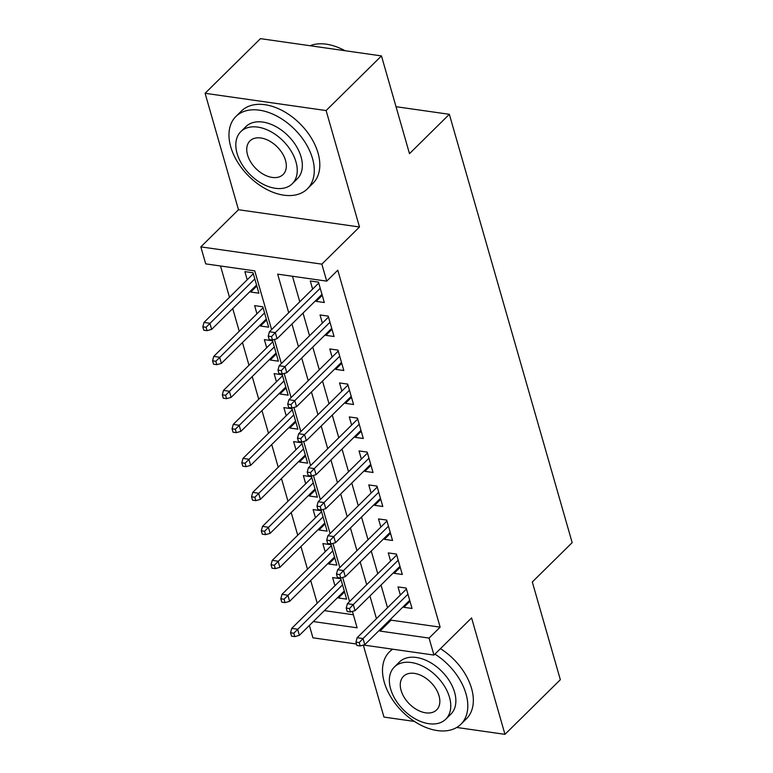 <?xml version="1.0" encoding="UTF-8"?>
<svg xmlns="http://www.w3.org/2000/svg" width="773" height="773" viewBox="0 0 773 773"><rect width="100%" height="100%" fill="white"/><g stroke="black" fill="none" stroke-linecap="round" stroke-linejoin="round"><path stroke-width="1.16" d="M271.603 329.598L254.761 270.879L205.705 263.873L200.835 246.877L321.848 264.144L326.718 281.14L277.662 274.144L288.716 312.707M238.48 209.725L359.493 226.991L326.109 110.558L381.466 55.917L260.453 38.65L205.087 93.291L238.48 209.725L200.835 246.877M363.31 645.078L383.959 717.083L414.434 721.431M356.517 644.025L312.93 637.812L309.384 625.444M220.518 265.989L229.484 297.267M232.731 308.572L239.234 331.269M242.471 342.565L248.983 365.262M252.22 376.557L258.733 399.255M261.97 410.56L268.473 433.247M271.719 444.552L278.222 467.24M281.469 478.545L287.971 501.233M291.208 512.538L297.721 535.225M300.958 546.53L307.47 569.218M310.707 580.523L317.21 603.22M326.109 110.558L205.087 93.291M456.727 727.461L504.972 734.35L471.588 617.917L433.943 655.079L363.503 645.03M381.466 55.917L409.487 153.653L449.345 114.307L572.165 542.636L532.307 581.972L560.338 679.709L504.972 734.35M315.867 300.417L316.138 301.364L324.312 302.523L318.466 282.126L310.292 280.966L312.621 289.112M325.617 334.409L325.887 335.356L334.062 336.516L328.216 316.128L320.032 314.959L322.37 323.104M335.356 368.402L335.637 369.349L343.811 370.518L337.965 350.121L329.781 348.952L332.119 357.097M345.106 402.395L345.376 403.342L353.561 404.511L347.705 384.113L339.531 382.944L341.869 391.09M354.855 436.387L355.126 437.334L363.3 438.504L357.455 418.106L349.28 416.937L351.618 425.082M364.605 470.38L364.875 471.327L373.05 472.496L367.204 452.099L359.03 450.93L361.358 459.075M374.354 504.373L374.625 505.32L382.799 506.489L376.953 486.091L368.779 484.922L371.108 493.077M384.104 538.366L384.374 539.312L392.549 540.482L386.703 520.084L378.519 518.925L380.857 527.07M393.844 572.368L394.114 573.315L402.298 574.474L396.443 554.077L388.268 552.917L390.607 561.063M344.565 591.934L338.448 597.973L338.178 597.027M338.448 597.973L346.633 599.133L340.777 578.745L332.603 577.576L334.941 585.721M334.815 557.942L328.709 563.981L328.438 563.034M328.709 563.981L336.883 565.14L331.037 544.743L322.853 543.583L325.191 551.729M325.066 523.949L318.959 529.978L318.689 529.032M318.959 529.978L327.134 531.148L321.288 510.75L313.113 509.591L315.442 517.736M315.326 489.956L309.21 495.986L308.939 495.039M309.21 495.986L317.384 497.155L311.538 476.757L303.364 475.588L305.693 483.743M305.577 455.964L299.46 461.993L299.19 461.046M299.46 461.993L307.635 463.162L301.789 442.765L293.614 441.596L295.953 449.741M295.827 421.971L289.711 428L289.44 427.054M289.711 428L297.895 429.17L292.039 408.772L283.865 407.603L286.203 415.748M286.078 387.978L279.971 394.008L279.691 393.061M279.971 394.008L288.145 395.177L282.3 374.779L274.115 373.61L276.454 381.756M276.328 353.976L270.221 360.015L269.951 359.068M270.221 360.015L278.396 361.184L272.55 340.787L264.366 339.618L266.704 347.763M266.588 319.983L260.472 326.022L260.201 325.075M260.472 326.022L268.646 327.182L262.801 306.794L254.626 305.625L256.955 313.77M324.389 610.631L353.377 614.767M250.452 291.083L250.723 292.03L258.897 293.189L253.051 272.792L244.877 271.632L247.215 279.778M390.761 619.028L391.08 620.149L440.137 627.154L337.791 270.212L326.718 281.14M292.474 276.261L299.789 301.779M303.026 313.084L309.538 335.772M312.775 347.077L319.288 369.765M322.525 381.07L329.027 403.757M332.274 415.062L338.777 437.75M342.024 449.055L348.526 471.752M351.773 483.048L358.276 505.745M361.513 517.04L368.025 539.738M371.262 551.043L377.775 573.73M381.012 585.035L387.515 607.723M403.593 606.361L403.864 607.307L412.038 608.467L406.192 588.079L398.018 586.91L400.356 595.055M449.345 114.307L396.027 106.703M359.493 226.991L321.848 264.144M440.137 627.154L429.073 638.083L433.943 655.079M313.316 621.56L357.116 627.811L352.411 611.414M349.58 601.549L342.661 577.421M339.84 567.556L332.921 543.429M330.09 533.563L323.172 509.436M320.341 499.571L313.423 475.434M310.591 465.578L303.673 441.441M300.842 431.585L293.924 407.448M291.102 397.583L284.174 373.456M281.353 363.59L274.434 339.463M379.688 629.956L380.007 631.077L429.073 638.083M291.962 324.013L298.465 346.7M301.702 358.005L308.214 380.693M311.451 391.998L317.964 414.686M321.201 425.991L327.704 448.688M330.95 459.983L337.453 482.681M340.7 493.976L347.203 516.673M350.44 527.978L356.952 550.666M360.189 561.971L366.702 584.659M369.938 595.964L376.441 618.651M391.08 620.149L380.007 631.077M409.98 601.268L403.864 607.307M256.839 285.991L250.723 292.03M400.23 567.276L394.114 573.315M390.481 533.283L384.374 539.312M380.731 499.29L374.625 505.32M370.992 465.298L364.875 471.327M361.242 431.305L355.126 437.334M351.493 397.312L345.376 403.342M341.743 363.31L335.637 369.349M331.994 329.317L325.887 335.356M322.254 295.325L316.138 301.364M406.463 589.026L357.145 637.706L363.03 638.546L407.951 594.205M359.232 642.556L355.957 642.092L356.933 645.494L360.208 645.957L359.232 642.556L363.03 638.546L364.788 644.663L409.709 600.321M357.145 637.706L355.957 642.092M360.208 645.957L364.788 644.663M290.551 632.758L291.527 636.16L294.793 636.623L293.817 633.222L290.551 632.758L291.73 628.372L297.615 629.212L299.373 635.329L344.294 590.987M293.817 633.222L342.536 584.871M291.73 628.372L341.048 579.692M299.373 635.329L294.793 636.623M392.761 649.204A50.854 32.766 -134.6 0 0 389.428 651.89A50.854 32.766 -134.6 0 0 384.268 682.25A50.854 32.766 -134.6 0 0 419.014 724.185A50.854 32.766 -134.6 0 0 460.872 724.272A50.854 32.766 -134.6 0 0 466.032 693.912A50.854 32.766 -134.6 0 0 434.919 654.122M460.872 724.272L466.409 718.813A50.854 32.766 -134.6 0 0 471.569 688.453A50.854 32.766 -134.6 0 0 440.455 648.653M394.336 667.051L399.428 662.026A36.611 23.586 45.4 0 1 429.566 662.084A36.611 23.586 45.4 0 1 454.592 692.279A36.611 23.586 45.4 0 1 450.872 714.136L445.779 719.17A36.611 23.586 -134.6 0 0 449.49 697.304A36.611 23.586 -134.6 0 0 424.474 667.118A36.611 23.586 -134.6 0 0 394.336 667.051A36.611 23.586 -134.6 0 0 390.626 688.907A36.611 23.586 -134.6 0 0 415.642 719.103A36.611 23.586 -134.6 0 0 445.779 719.17M439.025 695.816A23.596 15.199 -134.6 0 0 422.908 676.356A23.596 15.199 -134.6 0 0 403.487 676.317A23.596 15.199 -134.6 0 0 401.09 690.405A23.596 15.199 -134.6 0 0 417.207 709.856A23.596 15.199 -134.6 0 0 436.629 709.904A23.596 15.199 -134.6 0 0 439.025 695.816M230.741 146.841A50.854 32.766 -134.6 0 0 265.487 188.776A50.854 32.766 -134.6 0 0 307.354 188.873A50.854 32.766 -134.6 0 0 312.514 158.513A50.854 32.766 -134.6 0 0 277.758 116.578A50.854 32.766 -134.6 0 0 235.9 116.481A50.854 32.766 -134.6 0 0 230.741 146.841M307.354 188.873L312.881 183.404A50.854 32.766 -134.6 0 0 318.041 153.044A50.854 32.766 -134.6 0 0 283.295 111.109A50.854 32.766 -134.6 0 0 241.437 111.022L235.9 116.481M240.809 131.642L245.901 126.617A36.611 23.586 45.4 0 1 276.048 126.685A36.611 23.586 45.4 0 1 301.064 156.88A36.611 23.586 45.4 0 1 297.344 178.737L292.252 183.761A36.611 23.586 -134.6 0 0 295.972 161.905A36.611 23.586 -134.6 0 0 270.946 131.71A36.611 23.586 -134.6 0 0 240.809 131.642A36.611 23.586 -134.6 0 0 237.098 153.498A36.611 23.586 -134.6 0 0 262.115 183.694A36.611 23.586 -134.6 0 0 292.252 183.761M285.508 160.407A23.596 15.199 -134.6 0 0 269.381 140.957A23.596 15.199 -134.6 0 0 249.959 140.908A23.596 15.199 -134.6 0 0 247.563 154.996A23.596 15.199 -134.6 0 0 263.69 174.456A23.596 15.199 -134.6 0 0 283.111 174.495A23.596 15.199 -134.6 0 0 285.508 160.407M344.874 50.699A50.854 32.766 -134.6 0 0 338.893 47.781A50.854 32.766 -134.6 0 0 310.079 45.733M338.893 47.781L339.55 48.052A49.636 31.973 45.4 0 1 345.058 50.718M396.713 555.024L347.396 603.713L353.28 604.554L398.201 560.212M349.483 608.564L346.217 608.1L347.193 611.501L350.459 611.965L349.483 608.564L353.28 604.554L355.039 610.67L399.96 566.329M347.396 603.713L346.217 608.1M350.459 611.965L355.039 610.67M386.973 521.031L337.646 569.72L343.531 570.561L388.461 526.22M339.734 574.571L336.468 574.107L337.443 577.508L340.709 577.972L339.734 574.571L343.531 570.561L345.289 576.677L390.21 532.336M337.646 569.72L336.468 574.107M340.709 577.972L345.289 576.677M377.224 487.038L327.897 535.728L333.791 536.568L378.712 492.227M329.994 540.578L326.718 540.114L327.694 543.516L330.96 543.979L329.994 540.578L333.791 536.568L335.54 542.685L380.461 498.343M327.897 535.728L326.718 540.114M330.96 543.979L335.54 542.685M367.475 453.046L318.147 501.735L324.042 502.566L368.963 458.234M320.244 506.586L316.969 506.122L317.945 509.513L321.22 509.987L320.244 506.586L324.042 502.566L325.791 508.692L370.711 464.351M318.147 501.735L316.969 506.122M321.22 509.987L325.791 508.692M280.802 598.766L281.778 602.167L285.044 602.631L284.068 599.23L280.802 598.766L281.981 594.379L287.865 595.22L289.624 601.336L334.545 556.995M284.068 599.23L332.786 550.878M281.981 594.379L331.308 545.69M289.624 601.336L285.044 602.631M271.052 564.773L272.028 568.174L275.294 568.638L274.328 565.237L271.052 564.773L272.231 560.386L278.125 561.227L279.874 567.343L324.795 523.002M274.328 565.237L323.046 516.886M272.231 560.386L321.558 511.697M279.874 567.343L275.294 568.638M261.303 530.78L262.279 534.182L265.554 534.645L264.579 531.244L261.303 530.78L262.482 526.394L268.376 527.234L270.125 533.351L315.046 489.009M264.579 531.244L313.297 482.893M262.482 526.394L311.809 477.704M270.125 533.351L265.554 534.645M251.554 496.788L252.529 500.179L255.805 500.653L254.829 497.252L251.554 496.788L252.742 492.391L258.626 493.232L260.375 499.358L305.306 455.017M254.829 497.252L303.547 448.9M252.742 492.391L302.059 443.712M260.375 499.358L255.805 500.653M357.725 419.053L308.408 467.733L314.292 468.573L359.213 424.232M310.495 472.593L307.219 472.129L308.195 475.521L311.471 475.994L310.495 472.593L314.292 468.573L316.041 474.699L360.972 430.358M308.408 467.733L307.219 472.129M311.471 475.994L316.041 474.699M241.814 462.785L242.79 466.187L246.056 466.66L245.08 463.259L241.814 462.785L242.993 458.399L248.877 459.239L250.636 465.365L295.557 421.024M245.08 463.259L293.798 414.898M242.993 458.399L292.31 409.719M250.636 465.365L246.056 466.66M347.976 385.06L298.658 433.74L304.543 434.581L349.464 390.239M300.745 438.6L297.479 438.127L298.455 441.528L301.721 442.001L300.745 438.6L304.543 434.581L306.301 440.697L351.222 396.365M298.658 433.74L297.479 438.127M301.721 442.001L306.301 440.697M232.064 428.793L233.04 432.194L236.306 432.658L235.33 429.266L232.064 428.793L233.243 424.406L239.128 425.247L240.886 431.363L285.807 387.031M235.33 429.266L284.049 380.905M233.243 424.406L282.57 375.726M240.886 431.363L236.306 432.658M338.236 351.068L288.909 399.747L294.793 400.588L339.714 356.247M290.996 404.608L287.73 404.134L288.706 407.535L291.972 407.999L290.996 404.608L294.793 400.588L296.552 406.704L341.473 362.363M288.909 399.747L287.73 404.134M291.972 407.999L296.552 406.704M222.315 394.8L223.291 398.201L226.557 398.665L225.59 395.274L222.315 394.8L223.494 390.413L229.378 391.254L231.137 397.37L276.058 353.029M225.59 395.274L274.309 346.913M223.494 390.413L272.821 341.734M231.137 397.37L226.557 398.665M328.486 317.075L279.159 365.755L285.044 366.595L329.974 322.254M281.256 370.605L277.98 370.141L278.956 373.543L282.222 374.006L281.256 370.605L285.044 366.595L286.802 372.712L331.723 328.37M279.159 365.755L277.98 370.141M282.222 374.006L286.802 372.712M212.565 360.807L213.541 364.209L216.817 364.672L215.841 361.271L212.565 360.807L213.744 356.421L219.638 357.261L221.387 363.378L266.308 319.036M215.841 361.271L264.559 312.92M213.744 356.421L263.071 307.741M221.387 363.378L216.817 364.672M318.737 283.073L269.41 331.762L275.304 332.603L320.225 288.261M271.507 336.613L268.231 336.149L269.207 339.55L272.483 340.014L271.507 336.613L275.304 332.603L277.053 338.719L321.974 294.378M269.41 331.762L268.231 336.149M272.483 340.014L277.053 338.719M202.816 326.815L203.792 330.216L207.067 330.68L206.091 327.279L202.816 326.815L204.004 322.428L209.889 323.269L211.638 329.385L256.568 285.044M206.091 327.279L254.81 278.927M204.004 322.428L253.322 273.739M211.638 329.385L207.067 330.68M389.428 651.89L392.23 649.127"/></g></svg>
